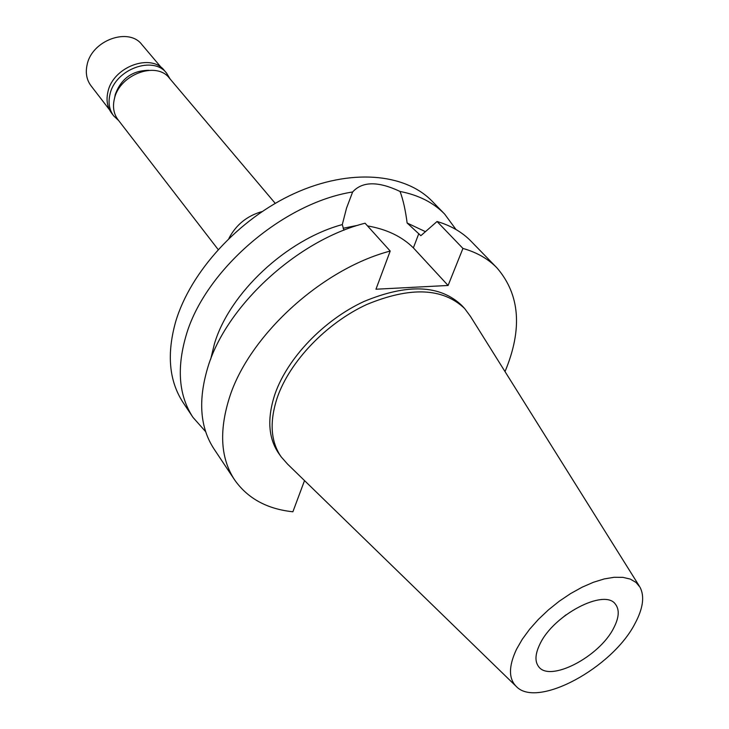 <?xml version="1.0" encoding="UTF-8"?>
<svg xmlns="http://www.w3.org/2000/svg" width="729" height="729" viewBox="0 0 729 729"><rect width="100%" height="100%" fill="white"/><g stroke="black" fill="none" stroke-linecap="round" stroke-linejoin="round"><path stroke-width="1.09" d="M539.961 644.035C535.214 653.758 534.712 661.221 538.467 666.397C549.301 682.891 599.347 656.957 613.672 628.079C619.076 617.709 619.668 609.754 615.44 604.223C604.778 588.166 553.502 614.811 539.961 644.035M565.941 614.884L559.298 620.251M275.243 203.355L169.42 78.176C156.535 60.771 119.419 74.449 114.389 98.852C112.494 106.963 113.706 113.915 118.007 119.711L218.117 249.491M262.076 211.574C247.195 215.748 236.141 224.678 228.924 238.347M304.522 480.593L292.885 511.776C267.024 509.033 247.596 498.39 234.592 479.855C220.732 458.714 218.928 431.559 229.198 398.408C248.243 336.433 321.261 269.165 390.206 251.049L375.964 289.222L448.089 285.476L462.933 248.434L437.054 221.498L420.852 235.686L407.128 223.01C405.515 210.298 403.155 199.782 400.057 191.463C418.601 195.053 433.463 202.598 444.663 214.098L432.315 201.395C405.078 173.046 350.002 168.162 294.461 193.422C238.966 218.618 190.433 271.635 175.625 321.835C166.586 354.239 169.101 381.176 183.17 402.645L192.985 417.38C178.942 395.965 176.564 368.974 185.831 336.424C203.983 271.215 282.497 202.963 352.636 191.973L346.521 208.148L342.293 224.587C286.442 239.704 229.498 293.085 214.472 343.687L210.663 359.288M205.687 431.714L192.985 417.38M400.057 191.463C378.151 181.102 362.349 181.275 352.636 191.973M343.122 228.268L358.13 225.234M367.516 225.917C386.607 229.198 401.889 236.515 413.37 247.869L448.089 285.476M342.293 224.587L343.924 230.236M444.663 214.098L456.008 229.535M425.426 231.658L407.128 223.01M462.933 248.434C476.857 252.389 488.202 258.877 496.987 267.917C519.987 294.616 522.666 329.18 505.024 371.599M464.692 308.586L461.976 305.633C440.27 284.802 407.611 283.417 364.008 301.469C323.722 320.086 287.354 358.212 274.933 394.189C266.978 418.437 268.281 438.229 278.833 453.566L281.148 456.837C270.605 441.51 269.329 421.717 277.321 397.451C289.805 361.438 326.264 323.239 366.623 304.558C410.309 286.433 442.995 287.773 464.692 308.586L470.469 316.413L639.251 585.988M234.592 479.855L214.007 448.946C200.047 427.65 197.951 400.567 207.719 367.698C225.826 306.271 297.113 240.379 365.074 223.211L390.206 251.049M496.987 267.917L471.098 241.281C462.25 232.187 450.905 225.589 437.054 221.498M515.622 685.843L287.581 464.127L281.148 456.837M516.606 649.092L522.31 639.224L529.673 629.191L538.476 619.304L548.454 609.872L559.289 601.197L570.652 593.552L582.17 587.173L593.488 582.252L604.259 578.926L614.155 577.286L622.903 577.35L630.239 579.081L635.989 582.416L640.016 587.219C644.746 596.349 643.087 608.433 635.05 623.45C612.661 667.5 537.975 708.415 516.661 686.855C508.45 678.981 508.432 666.397 516.606 649.092M148.935 70.303C132.386 70.467 121.16 78.55 115.237 94.56L114.617 98.023M161.492 67.761L141.909 44.615C128.787 26.973 91.845 40.268 87.115 64.735C85.32 72.864 86.614 79.862 90.979 85.749L109.487 109.769M166.604 73.173L164.472 70.658C151.167 52.725 113.031 66.713 107.928 91.827C106.015 100.165 107.263 107.318 111.701 113.296L113.706 115.902C109.277 109.924 108.029 102.762 109.961 94.424C115.082 69.273 153.3 55.231 166.604 73.173L170.13 79.024M118.681 120.586L113.706 115.902M418.838 233.544L413.37 247.869"/></g></svg>
